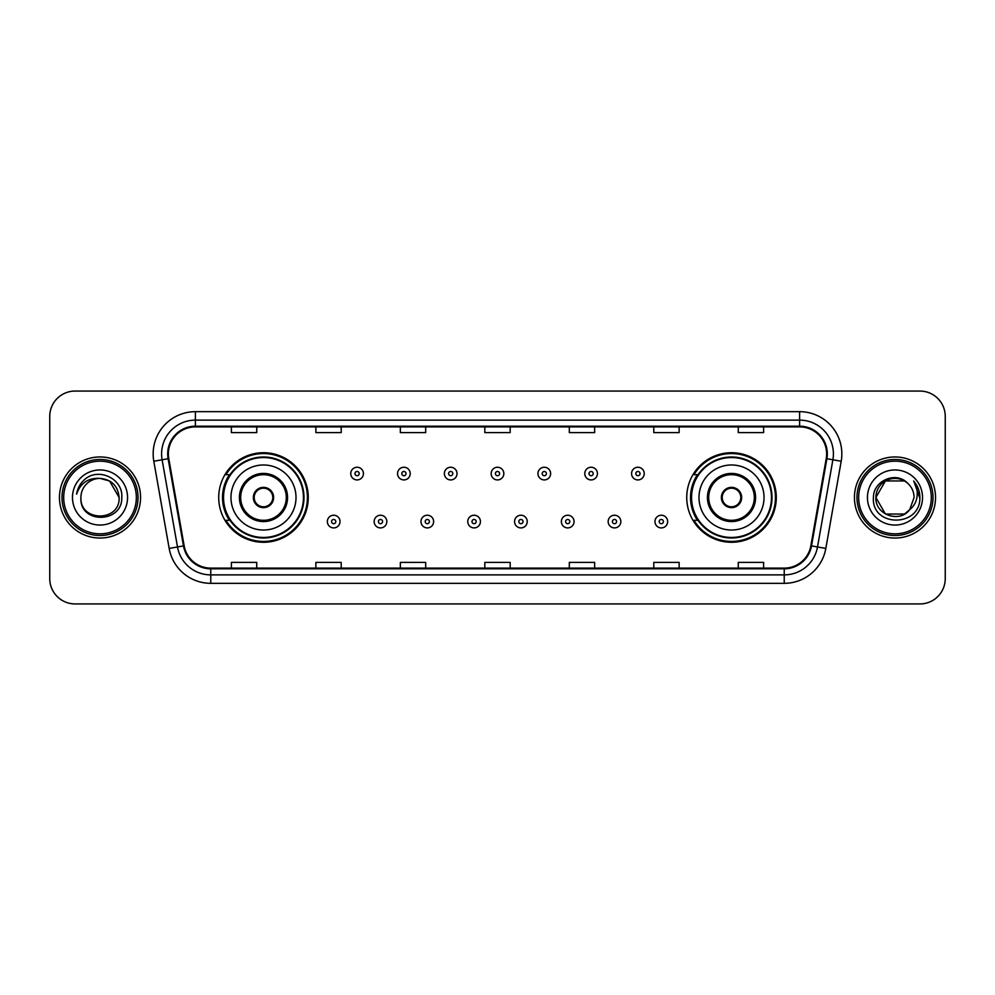 <?xml version="1.0" encoding="UTF-8"?>
<svg xmlns="http://www.w3.org/2000/svg" width="995" height="995" viewBox="0 0 995 995"><rect width="100%" height="100%" fill="white"/><g stroke="black" fill="none" stroke-linecap="round" stroke-linejoin="round"><path stroke-width="1.49" d="M686.737 497.5A44.775 44.775 0 0 0 731.512 542.275A44.775 44.775 0 0 0 776.287 497.5A44.775 44.775 0 0 0 731.512 452.725A44.775 44.775 0 0 0 686.737 497.5M218.713 497.5A44.775 44.775 0 0 0 263.488 542.275A44.775 44.775 0 0 0 308.263 497.5A44.775 44.775 0 0 0 263.488 452.725A44.775 44.775 0 0 0 218.713 497.5M229.447 520.31A40.969 40.969 0 0 1 229.447 474.69M697.47 520.31A40.969 40.969 0 0 1 697.47 474.69M49.75 416.395L49.75 578.605A25.348 25.348 0 0 0 75.098 603.94L919.902 603.94A25.348 25.348 0 0 0 945.25 578.605L945.25 416.395A25.348 25.348 0 0 0 919.902 391.06L75.098 391.06A25.348 25.348 0 0 0 49.75 416.395L49.75 578.605M59.464 497.5A40.546 40.546 0 0 0 100.022 538.046A40.546 40.546 0 0 0 140.569 497.5A40.546 40.546 0 0 0 100.022 456.954A40.546 40.546 0 0 0 59.464 497.5A40.546 40.546 0 0 0 100.022 538.046A40.546 40.546 0 0 0 140.569 497.5A40.546 40.546 0 0 0 100.022 456.954A40.546 40.546 0 0 0 59.464 497.5M854.431 497.5A40.546 40.546 0 0 0 894.978 538.046A40.546 40.546 0 0 0 935.536 497.5A40.546 40.546 0 0 0 894.978 456.954A40.546 40.546 0 0 0 854.431 497.5A40.546 40.546 0 0 0 894.978 538.046A40.546 40.546 0 0 0 935.536 497.5A40.546 40.546 0 0 0 894.978 456.954A40.546 40.546 0 0 0 854.431 497.5M168.366 453.907A27.039 27.039 0 0 1 195.393 426.88L799.607 426.88A27.039 27.039 0 0 1 826.223 458.608L810.85 545.782A27.039 27.039 0 0 1 784.234 568.12L210.766 568.12A27.039 27.039 0 0 1 184.15 545.782L168.777 458.608A27.039 27.039 0 0 1 168.366 453.907M167.682 453.907A27.711 27.711 0 0 0 168.105 458.72L183.478 545.907A27.711 27.711 0 0 0 210.766 568.804L784.234 568.804A27.711 27.711 0 0 0 811.522 545.907L826.895 458.72A27.711 27.711 0 0 0 799.607 426.196L195.393 426.196A27.711 27.711 0 0 0 167.682 453.907M153.802 461.245A42.238 42.238 0 0 1 195.393 411.669L799.607 411.669A42.238 42.238 0 0 1 841.198 461.245L825.825 548.432A42.238 42.238 0 0 1 784.234 583.331L210.766 583.331A42.238 42.238 0 0 1 169.175 548.432L153.802 461.245L162.11 459.777A33.793 33.793 0 0 1 195.393 420.114L799.607 420.114A33.793 33.793 0 0 1 832.89 459.777L817.504 546.964A33.793 33.793 0 0 1 784.234 574.886L210.766 574.886A33.793 33.793 0 0 1 177.496 546.964L162.11 459.777A33.793 33.793 0 0 1 161.6 453.907M919.902 391.06L75.098 391.06M75.098 603.94L919.902 603.94M945.25 578.605L945.25 416.395M811.522 545.907L817.504 546.964L832.89 459.777L841.198 461.245M484.826 426.88L484.826 432.601L510.174 432.601L510.174 426.88M400.351 426.88L400.351 432.601L425.686 432.601L425.686 426.88M315.863 426.88L315.863 432.601L341.21 432.601L341.21 426.88M231.387 426.88L231.387 432.601L256.735 432.601L256.735 426.88M569.314 426.88L569.314 432.601L594.649 432.601L594.649 426.88M653.79 426.88L653.79 432.601L679.137 432.601L679.137 426.88M738.265 426.88L738.265 432.601L763.613 432.601L763.613 426.88M510.174 568.12L510.174 562.399L484.826 562.399L484.826 568.12M425.686 568.12L425.686 562.399L400.351 562.399L400.351 568.12M341.21 568.12L341.21 562.399L315.863 562.399L315.863 568.12M256.735 568.12L256.735 562.399L231.387 562.399L231.387 568.12M594.649 568.12L594.649 562.399L569.314 562.399L569.314 568.12M679.137 568.12L679.137 562.399L653.79 562.399L653.79 568.12M763.613 568.12L763.613 562.399L738.265 562.399L738.265 568.12M136.34 497.5A36.33 36.33 0 0 0 100.022 461.17A36.33 36.33 0 0 0 63.692 497.5A36.33 36.33 0 0 0 100.022 533.83A36.33 36.33 0 0 0 136.34 497.5M138.031 497.5A38.021 38.021 0 0 0 100.022 459.479A38.021 38.021 0 0 0 62.001 497.5A38.021 38.021 0 0 0 100.022 535.521A38.021 38.021 0 0 0 138.031 497.5M100.022 478.396L109.562 480.958L119.114 497.5C117.982 485.896 111.614 479.528 100.022 478.396L109.562 480.958L119.114 497.5L109.562 480.958L100.022 478.396L109.562 480.958L119.114 497.5L109.562 480.958L100.022 478.396L109.562 480.958L119.114 497.5C120.283 522.139 79.749 522.139 80.918 497.5C79.14 524.191 122.646 523.581 121.788 497.5C123.268 479.242 99.55 467.401 85.495 478.806C80.533 482.774 77.56 487.898 76.578 494.154C80.52 482.948 88.331 477.699 100.022 478.396L109.562 480.958L119.114 497.5C120.283 522.139 79.749 522.139 80.918 497.5C79.749 522.139 120.283 522.139 119.114 497.5C120.283 522.139 79.749 522.139 80.918 497.5C79.749 522.139 120.283 522.139 119.114 497.5C120.283 522.139 79.749 522.139 80.918 497.5A19.104 19.104 0 0 1 100.022 478.396L109.562 480.958L119.114 497.5A19.104 19.104 0 0 0 119.102 496.803M72.473 497.5A27.549 27.549 0 0 0 100.022 525.049A27.549 27.549 0 0 0 127.559 497.5A27.549 27.549 0 0 0 100.022 469.951A27.549 27.549 0 0 0 72.473 497.5M230.964 497.5A32.524 32.524 0 0 1 263.488 464.976A32.524 32.524 0 0 1 296.012 497.5A32.524 32.524 0 0 1 263.488 530.024A32.524 32.524 0 0 1 230.964 497.5A32.524 32.524 0 0 0 263.488 530.024A32.524 32.524 0 0 0 296.012 497.5M240.678 497.5A22.81 22.81 0 0 0 263.488 520.31A22.81 22.81 0 0 0 286.299 497.5A22.81 22.81 0 0 0 263.488 474.69A22.81 22.81 0 0 0 240.678 497.5M229.957 474.69A40.546 40.546 0 0 0 229.957 520.31M303.45 497.5A39.962 39.962 0 0 0 263.488 457.538A39.962 39.962 0 0 0 223.527 497.5A39.962 39.962 0 0 0 263.488 537.462A39.962 39.962 0 0 0 303.45 497.5M253.352 497.5A10.137 10.137 0 0 0 263.488 507.637A10.137 10.137 0 0 0 273.625 497.5A10.137 10.137 0 0 0 263.488 487.363A10.137 10.137 0 0 0 253.352 497.5M307.418 497.5A43.929 43.929 0 0 1 225.94 520.31L230.019 520.31A40.509 40.509 0 0 0 303.997 497.599A40.509 40.509 0 0 0 230.019 474.69L225.94 474.69A43.929 43.929 0 0 1 307.418 497.5M253.675 494.963L254.023 494.963A9.801 9.801 0 0 1 272.953 494.963L272.431 494.963A9.291 9.291 0 0 1 263.488 506.791A9.291 9.291 0 0 1 254.546 494.963A9.291 9.291 0 0 1 272.431 494.963L273.302 494.963M273.302 500.037L272.953 500.037A9.801 9.801 0 0 1 254.023 500.037L253.675 500.037M904.53 514.042A19.104 19.104 0 0 0 909.691 509.689L904.53 514.042L885.438 514.042L875.886 497.5L885.438 480.958L904.53 480.958L907.49 483.072C895.774 470.784 873.212 480.908 873.423 497.5C871.272 526.977 919.069 527.748 919.853 498.93L919.89 497.5C919.815 491.231 917.738 485.734 913.634 480.995C916.756 486.107 917.85 491.617 916.93 497.5C916.084 502.425 913.671 506.48 909.691 509.689L909.306 510.137C898.97 523.382 874.904 514.477 875.886 497.5L885.438 514.042L904.53 514.042L909.691 509.689L905.413 513.507M931.308 497.5A36.33 36.33 0 0 0 894.978 461.17A36.33 36.33 0 0 0 858.66 497.5A36.33 36.33 0 0 0 894.978 533.83A36.33 36.33 0 0 0 931.308 497.5M932.999 497.5A38.021 38.021 0 0 0 894.978 459.479A38.021 38.021 0 0 0 856.969 497.5A38.021 38.021 0 0 0 894.978 535.521A38.021 38.021 0 0 0 932.999 497.5M909.691 509.689L914.082 497.5C913.97 491.741 911.781 486.928 907.49 483.072M867.441 497.5A27.549 27.549 0 0 0 894.978 525.049A27.549 27.549 0 0 0 922.527 497.5A27.549 27.549 0 0 0 894.978 469.951A27.549 27.549 0 0 0 867.441 497.5M904.53 480.958A19.104 19.104 0 0 0 875.886 497.5M913.82 481.207L919.877 498.221M913.634 480.995L918.609 489.627M698.987 497.5A32.524 32.524 0 0 1 731.512 464.976A32.524 32.524 0 0 1 764.036 497.5A32.524 32.524 0 0 1 731.512 530.024A32.524 32.524 0 0 1 698.987 497.5A32.524 32.524 0 0 0 731.512 530.024A32.524 32.524 0 0 0 764.036 497.5M708.701 497.5A22.81 22.81 0 0 0 731.512 520.31A22.81 22.81 0 0 0 754.322 497.5A22.81 22.81 0 0 0 731.512 474.69A22.81 22.81 0 0 0 708.701 497.5M697.98 474.69A40.546 40.546 0 0 0 697.98 520.31M771.473 497.5A39.962 39.962 0 0 0 731.512 457.538A39.962 39.962 0 0 0 691.55 497.5A39.962 39.962 0 0 0 731.512 537.462A39.962 39.962 0 0 0 771.473 497.5M721.375 497.5A10.137 10.137 0 0 0 731.512 507.637A10.137 10.137 0 0 0 741.648 497.5A10.137 10.137 0 0 0 731.512 487.363A10.137 10.137 0 0 0 721.375 497.5M775.441 497.5A43.929 43.929 0 0 1 693.963 520.31L698.042 520.31A40.509 40.509 0 0 0 772.02 497.599A40.509 40.509 0 0 0 698.042 474.69L693.963 474.69A43.929 43.929 0 0 1 775.441 497.5M721.698 494.963L722.047 494.963A9.801 9.801 0 0 1 740.976 494.963L740.454 494.963A9.291 9.291 0 0 1 731.512 506.791A9.291 9.291 0 0 1 722.569 494.963A9.291 9.291 0 0 1 740.454 494.963L741.325 494.963M741.325 500.037L740.454 500.037A9.291 9.291 0 0 1 722.569 500.037L721.698 500.037M740.454 500.037L740.976 500.037A9.801 9.801 0 0 1 722.047 500.037L722.569 500.037M363.424 473.595A6.331 6.331 0 0 1 357.093 479.926A6.331 6.331 0 0 1 350.762 473.595A6.331 6.331 0 0 1 357.093 467.252A6.331 6.331 0 0 1 363.424 473.595A6.331 6.331 0 0 0 357.093 467.252A6.331 6.331 0 0 0 350.762 473.595M410.226 473.595A6.331 6.331 0 0 1 403.895 479.926A6.331 6.331 0 0 1 397.565 473.595A6.331 6.331 0 0 1 403.895 467.252A6.331 6.331 0 0 1 410.226 473.595A6.331 6.331 0 0 0 403.895 467.252A6.331 6.331 0 0 0 397.565 473.595M457.028 473.595A6.331 6.331 0 0 1 450.698 479.926A6.331 6.331 0 0 1 444.367 473.595A6.331 6.331 0 0 1 450.698 467.252A6.331 6.331 0 0 1 457.028 473.595A6.331 6.331 0 0 0 450.698 467.252A6.331 6.331 0 0 0 444.367 473.595M503.831 473.595A6.331 6.331 0 0 1 497.5 479.926A6.331 6.331 0 0 1 491.169 473.595A6.331 6.331 0 0 1 497.5 467.252A6.331 6.331 0 0 1 503.831 473.595A6.331 6.331 0 0 0 497.5 467.252A6.331 6.331 0 0 0 491.169 473.595M550.633 473.595A6.331 6.331 0 0 1 544.302 479.926A6.331 6.331 0 0 1 537.972 473.595A6.331 6.331 0 0 1 544.302 467.252A6.331 6.331 0 0 1 550.633 473.595A6.331 6.331 0 0 0 544.302 467.252A6.331 6.331 0 0 0 537.972 473.595M597.435 473.595A6.331 6.331 0 0 1 591.105 479.926A6.331 6.331 0 0 1 584.774 473.595A6.331 6.331 0 0 1 591.105 467.252A6.331 6.331 0 0 1 597.435 473.595A6.331 6.331 0 0 0 591.105 467.252A6.331 6.331 0 0 0 584.774 473.595M644.238 473.595A6.331 6.331 0 0 1 637.907 479.926A6.331 6.331 0 0 1 631.576 473.595A6.331 6.331 0 0 1 637.907 467.252A6.331 6.331 0 0 1 644.238 473.595A6.331 6.331 0 0 0 637.907 467.252A6.331 6.331 0 0 0 631.576 473.595M327.355 521.579A6.331 6.331 0 0 1 333.686 515.236A6.331 6.331 0 0 1 340.029 521.579A6.331 6.331 0 0 1 333.686 527.91A6.331 6.331 0 0 1 327.355 521.579A6.331 6.331 0 0 0 333.686 527.91A6.331 6.331 0 0 0 340.029 521.579M374.157 521.579A6.331 6.331 0 0 1 380.488 515.236A6.331 6.331 0 0 1 386.831 521.579A6.331 6.331 0 0 1 380.488 527.91A6.331 6.331 0 0 1 374.157 521.579A6.331 6.331 0 0 0 380.488 527.91A6.331 6.331 0 0 0 386.831 521.579M420.96 521.579A6.331 6.331 0 0 1 427.29 515.236A6.331 6.331 0 0 1 433.633 521.579A6.331 6.331 0 0 1 427.29 527.91A6.331 6.331 0 0 1 420.96 521.579A6.331 6.331 0 0 0 427.29 527.91A6.331 6.331 0 0 0 433.633 521.579M467.762 521.579A6.331 6.331 0 0 1 474.093 515.236A6.331 6.331 0 0 1 480.436 521.579A6.331 6.331 0 0 1 474.093 527.91A6.331 6.331 0 0 1 467.762 521.579A6.331 6.331 0 0 0 474.093 527.91A6.331 6.331 0 0 0 480.436 521.579M514.564 521.579A6.331 6.331 0 0 1 520.907 515.236A6.331 6.331 0 0 1 527.238 521.579A6.331 6.331 0 0 1 520.907 527.91A6.331 6.331 0 0 1 514.564 521.579A6.331 6.331 0 0 0 520.907 527.91A6.331 6.331 0 0 0 527.238 521.579M561.367 521.579A6.331 6.331 0 0 1 567.71 515.236A6.331 6.331 0 0 1 574.04 521.579A6.331 6.331 0 0 1 567.71 527.91A6.331 6.331 0 0 1 561.367 521.579A6.331 6.331 0 0 0 567.71 527.91A6.331 6.331 0 0 0 574.04 521.579M608.169 521.579A6.331 6.331 0 0 1 614.512 515.236A6.331 6.331 0 0 1 620.843 521.579A6.331 6.331 0 0 1 614.512 527.91A6.331 6.331 0 0 1 608.169 521.579A6.331 6.331 0 0 0 614.512 527.91A6.331 6.331 0 0 0 620.843 521.579M654.971 521.579A6.331 6.331 0 0 1 661.314 515.236A6.331 6.331 0 0 1 667.645 521.579A6.331 6.331 0 0 1 661.314 527.91A6.331 6.331 0 0 1 654.971 521.579A6.331 6.331 0 0 0 661.314 527.91A6.331 6.331 0 0 0 667.645 521.579M799.607 411.669L799.607 426.196M162.11 459.777L168.105 458.72M210.766 583.331L210.766 568.804M784.234 568.804L784.234 583.331M169.175 548.432L183.478 545.907M826.895 458.72L832.89 459.777M195.393 411.669L195.393 426.196M817.504 546.964L825.825 548.432M287.567 497.5A24.079 24.079 0 0 0 263.488 473.421A24.079 24.079 0 0 0 239.409 497.5A24.079 24.079 0 0 0 263.488 521.579A24.079 24.079 0 0 0 287.567 497.5M755.591 497.5A24.079 24.079 0 0 0 731.512 473.421A24.079 24.079 0 0 0 707.433 497.5A24.079 24.079 0 0 0 731.512 521.579A24.079 24.079 0 0 0 755.591 497.5M354.979 473.595A2.114 2.114 0 0 0 357.093 475.709A2.114 2.114 0 0 0 359.207 473.595A2.114 2.114 0 0 0 357.093 471.481A2.114 2.114 0 0 0 354.979 473.595M401.781 473.595A2.114 2.114 0 0 0 403.895 475.709A2.114 2.114 0 0 0 406.01 473.595A2.114 2.114 0 0 0 403.895 471.481A2.114 2.114 0 0 0 401.781 473.595M448.583 473.595A2.114 2.114 0 0 0 450.698 475.709A2.114 2.114 0 0 0 452.812 473.595A2.114 2.114 0 0 0 450.698 471.481A2.114 2.114 0 0 0 448.583 473.595M495.386 473.595A2.114 2.114 0 0 0 497.5 475.709A2.114 2.114 0 0 0 499.614 473.595A2.114 2.114 0 0 0 497.5 471.481A2.114 2.114 0 0 0 495.386 473.595M542.188 473.595A2.114 2.114 0 0 0 544.302 475.709A2.114 2.114 0 0 0 546.417 473.595A2.114 2.114 0 0 0 544.302 471.481A2.114 2.114 0 0 0 542.188 473.595M588.99 473.595A2.114 2.114 0 0 0 591.105 475.709A2.114 2.114 0 0 0 593.219 473.595A2.114 2.114 0 0 0 591.105 471.481A2.114 2.114 0 0 0 588.99 473.595M635.793 473.595A2.114 2.114 0 0 0 637.907 475.709A2.114 2.114 0 0 0 640.021 473.595A2.114 2.114 0 0 0 637.907 471.481A2.114 2.114 0 0 0 635.793 473.595M335.8 521.579A2.114 2.114 0 0 0 333.686 519.465A2.114 2.114 0 0 0 331.584 521.579A2.114 2.114 0 0 0 333.686 523.693A2.114 2.114 0 0 0 335.8 521.579M382.602 521.579A2.114 2.114 0 0 0 380.488 519.465A2.114 2.114 0 0 0 378.386 521.579A2.114 2.114 0 0 0 380.488 523.693A2.114 2.114 0 0 0 382.602 521.579M429.405 521.579A2.114 2.114 0 0 0 427.29 519.465A2.114 2.114 0 0 0 425.188 521.579A2.114 2.114 0 0 0 427.29 523.693A2.114 2.114 0 0 0 429.405 521.579M476.207 521.579A2.114 2.114 0 0 0 474.093 519.465A2.114 2.114 0 0 0 471.991 521.579A2.114 2.114 0 0 0 474.093 523.693A2.114 2.114 0 0 0 476.207 521.579M523.009 521.579A2.114 2.114 0 0 0 520.907 519.465A2.114 2.114 0 0 0 518.793 521.579A2.114 2.114 0 0 0 520.907 523.693A2.114 2.114 0 0 0 523.009 521.579M569.812 521.579A2.114 2.114 0 0 0 567.71 519.465A2.114 2.114 0 0 0 565.595 521.579A2.114 2.114 0 0 0 567.71 523.693A2.114 2.114 0 0 0 569.812 521.579M616.614 521.579A2.114 2.114 0 0 0 614.512 519.465A2.114 2.114 0 0 0 612.398 521.579A2.114 2.114 0 0 0 614.512 523.693A2.114 2.114 0 0 0 616.614 521.579M663.416 521.579A2.114 2.114 0 0 0 661.314 519.465A2.114 2.114 0 0 0 659.2 521.579A2.114 2.114 0 0 0 661.314 523.693A2.114 2.114 0 0 0 663.416 521.579"/></g></svg>
